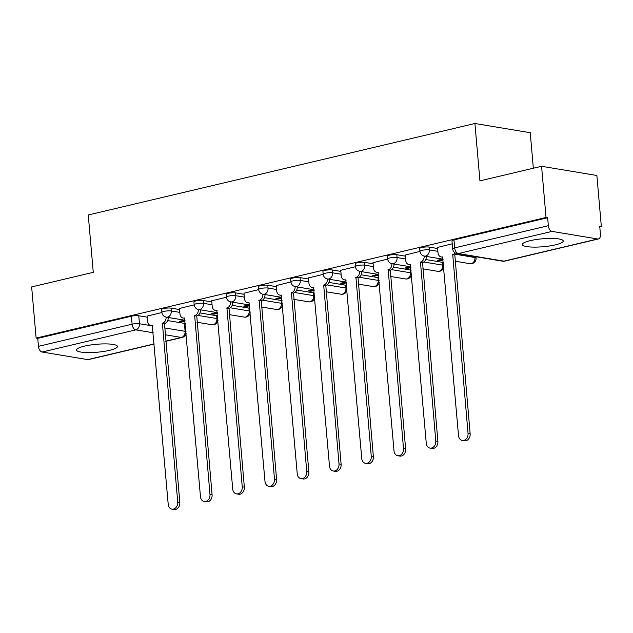 <?xml version="1.0" encoding="UTF-8"?>
<svg xmlns="http://www.w3.org/2000/svg" width="633" height="633" viewBox="0 0 633 633"><rect width="100%" height="100%" fill="white"/><g stroke="black" fill="none" stroke-linecap="round" stroke-linejoin="round"><path stroke-width="0.95" d="M179.566 309.561L171.029 308.136A5.262 1.021 175 0 0 163.67 308.58A5.262 1.021 175 0 0 161.652 309.577L161.898 312.409A5.262 1.021 -5 0 1 163.915 311.412A5.262 1.021 -5 0 1 171.274 310.969L179.812 312.386M211.818 301.925L203.288 300.509A5.262 1.021 175 0 0 195.921 300.952A5.262 1.021 175 0 0 193.904 301.941L194.157 304.774A5.262 1.021 -5 0 1 196.175 303.777A5.262 1.021 -5 0 1 203.533 303.334L212.071 304.758M244.077 294.298L235.539 292.873A5.262 1.021 175 0 0 228.181 293.316A5.262 1.021 175 0 0 226.163 294.313L226.408 297.146A5.262 1.021 -5 0 1 228.426 296.149A5.262 1.021 -5 0 1 235.792 295.706L244.322 297.122M276.336 286.662L267.799 285.246A5.262 1.021 175 0 0 260.44 285.689A5.262 1.021 175 0 0 258.422 286.678L258.668 289.51A5.262 1.021 -5 0 1 260.685 288.513A5.262 1.021 -5 0 1 268.044 288.07L276.581 289.495M308.595 279.034L300.058 277.61A5.262 1.021 175 0 0 292.699 278.053A5.262 1.021 175 0 0 290.674 279.05L290.927 281.883A5.262 1.021 -5 0 1 292.944 280.886A5.262 1.021 -5 0 1 300.303 280.443L308.841 281.859M340.847 271.399L332.317 269.982A5.262 1.021 175 0 0 324.951 270.426A5.262 1.021 175 0 0 322.933 271.415L323.178 274.247A5.262 1.021 -5 0 1 325.204 273.25A5.262 1.021 -5 0 1 332.562 272.807L341.1 274.231M373.106 263.771L364.568 262.347A5.262 1.021 175 0 0 357.21 262.79A5.262 1.021 175 0 0 355.192 263.787L355.437 266.62A5.262 1.021 -5 0 1 357.455 265.623A5.262 1.021 -5 0 1 364.822 265.18L373.351 266.596M405.365 256.136L396.828 254.719A5.262 1.021 175 0 0 389.469 255.162A5.262 1.021 175 0 0 387.451 256.151L387.697 258.984A5.262 1.021 -5 0 1 389.714 257.987A5.262 1.021 -5 0 1 397.073 257.544L405.611 258.968M437.617 248.508L429.087 247.084A5.262 1.021 175 0 0 421.72 247.527A5.262 1.021 175 0 0 419.703 248.524L419.956 251.356A5.262 1.021 -5 0 1 421.974 250.359A5.262 1.021 -5 0 1 429.332 249.916L437.87 251.333M555.37 244.86A20.525 3.98 175 0 0 563.243 240.983A20.525 3.98 175 0 0 551.612 238.419A20.525 3.98 175 0 0 530.217 240.675A20.525 3.98 175 0 0 522.344 244.56A20.525 3.98 175 0 0 533.975 247.115A20.525 3.98 175 0 0 555.37 244.86M109.556 350.334A20.525 3.98 175 0 0 117.429 346.457A20.525 3.98 175 0 0 105.798 343.893A20.525 3.98 175 0 0 84.403 346.148A20.525 3.98 175 0 0 76.53 350.033A20.525 3.98 175 0 0 88.161 352.589A20.525 3.98 175 0 0 109.556 350.334M599.791 227.041L601.35 226.669L599.736 226.4L600.432 234.376A5.262 3.11 76.7 0 1 598.422 238.965A5.262 3.11 76.7 0 1 597.663 238.981L552.023 231.393L458.355 253.548L503.987 261.144L597.663 238.981M533.342 168.228L530.232 132.708L474.924 123.506L479.941 180.864L541.563 166.281L546.042 217.467L36.128 338.101L31.65 286.923L93.273 272.34L88.248 214.983L474.924 123.506M541.563 166.281L596.872 175.491L601.35 226.669M154.199 344.059L88.509 359.599A5.262 3.11 -103.3 0 1 87.75 359.623L42.11 352.027A5.262 3.11 -103.3 0 1 38.439 346.346L37.743 338.37L131.411 316.215A5.262 1.021 -5 0 1 138.769 315.772L147.307 317.188M167.682 320.583L184.409 323.368L185.105 331.336A5.262 1.021 -5 0 1 186.031 331.621M37.743 338.37L36.128 338.101M547.648 217.736L453.98 239.899A5.262 1.021 175 0 0 451.962 240.888L452.658 248.864A5.262 1.021 -5 0 1 454.676 247.867L548.344 225.712L547.648 217.736L546.042 217.467M548.344 225.712A5.262 3.11 76.7 0 0 552.023 231.393M452.215 243.824L437.522 247.408M419.964 251.451L405.27 255.036M442.522 259.111L437.253 260.361L439.666 260.764L439.587 259.807M387.705 259.087L373.011 262.671M410.271 266.746L404.993 267.996L407.415 268.4L407.328 267.442M355.445 266.715L340.752 270.299M378.012 274.374L372.734 275.624L375.155 276.028L375.068 275.07M323.194 274.35L308.493 277.934M345.753 282.009L340.483 283.26L342.896 283.663L342.817 282.706M290.935 281.978L276.241 285.562M313.493 289.637L308.224 290.887L310.645 291.291L310.558 290.333M258.675 289.613L243.982 293.198M281.242 297.273L275.964 298.523L278.385 298.926L278.298 297.969M226.424 297.241L211.723 300.825M248.983 304.9L243.705 306.15L246.126 306.554L246.047 305.597M194.165 304.877L179.463 308.461M216.723 312.536L211.454 313.786L213.867 314.19L213.788 313.232M199.941 312.947L216.668 315.732L216.913 318.565A5.262 1.021 -5 0 1 217.839 318.85M232.2 305.32L248.919 308.105L249.173 310.93A5.262 1.021 -5 0 1 250.098 311.214M264.459 297.684L281.179 300.469L281.424 303.302A5.262 1.021 -5 0 1 282.35 303.587M296.711 290.056L313.438 292.842L313.683 295.666A5.262 1.021 -5 0 1 314.609 295.951M328.97 282.421L345.689 285.206L345.942 288.039A5.262 1.021 -5 0 1 346.868 288.324M361.229 274.793L377.948 277.578L378.194 280.403A5.262 1.021 -5 0 1 379.127 280.688M393.481 267.158L410.208 269.943L410.453 272.776A5.262 1.021 -5 0 1 411.379 273.06M425.74 259.53L442.467 262.315L442.712 265.14A5.262 1.021 -5 0 1 443.638 265.425M161.906 312.504L147.212 316.089M184.472 320.163L179.194 321.414L181.616 321.817L181.529 320.86M181.616 321.817L185.105 320.994M213.867 314.19L217.356 313.359M246.126 306.554L249.616 305.731M278.385 298.926L281.875 298.096M310.645 291.291L314.126 290.468M342.896 283.663L346.386 282.832M375.155 276.028L378.645 275.205M407.415 268.4L410.904 267.569M439.666 260.764L443.155 259.941M217.594 316.017A5.262 1.021 175 0 0 216.668 315.732M249.845 308.39A5.262 1.021 175 0 0 248.919 308.105M282.104 300.754A5.262 1.021 175 0 0 281.179 300.469M314.364 293.126A5.262 1.021 175 0 0 313.438 292.842M346.623 285.491A5.262 1.021 175 0 0 345.689 285.206M378.874 277.863A5.262 1.021 175 0 0 377.948 277.578M411.134 270.228A5.262 1.021 175 0 0 410.208 269.943M443.393 262.6A5.262 1.021 175 0 0 442.467 262.315M185.334 323.653A5.262 1.021 175 0 0 184.409 323.368M437.514 247.305L437.996 252.765A5.262 4.122 -80.6 0 0 441.264 256.982A5.262 4.122 -80.6 0 0 442.578 256.935L458.529 435.615A6.053 4.748 -80.6 0 0 462.288 440.465A6.053 4.748 -80.6 0 0 468.04 433.368L452.714 254.537A5.262 4.122 -80.6 0 0 455.135 252.884M456.931 253.58A5.262 4.122 99.4 0 1 454.81 254.885L470.137 433.716A6.053 4.748 99.4 0 1 464.385 440.813L462.288 440.465M452.397 254.608L454.494 254.957M405.255 254.933L405.737 260.4A5.262 4.122 -80.6 0 0 409.005 264.61A5.262 4.122 -80.6 0 0 410.319 264.562L426.27 443.25A6.053 4.748 -80.6 0 0 430.036 448.093A6.053 4.748 -80.6 0 0 435.781 440.995L420.454 262.165A5.262 4.122 -80.6 0 0 424.142 256.049M426.238 256.405A5.262 4.122 99.4 0 1 422.551 262.513L437.878 441.343A6.053 4.748 99.4 0 1 432.125 448.441L430.036 448.093M420.146 262.236L422.243 262.592M373.003 262.568L373.478 268.028A5.262 4.122 -80.6 0 0 376.754 272.245A5.262 4.122 -80.6 0 0 378.067 272.198L394.011 450.878A6.053 4.748 -80.6 0 0 397.777 455.728A6.053 4.748 -80.6 0 0 403.522 448.631L388.195 269.8A5.262 4.122 -80.6 0 0 391.882 263.684M393.979 264.032A5.262 4.122 99.4 0 1 390.292 270.149L405.618 448.979A6.053 4.748 99.4 0 1 399.874 456.077L397.777 455.728M387.887 269.872L389.983 270.22M340.744 270.196L341.219 275.664A5.262 4.122 -80.6 0 0 344.494 279.873A5.262 4.122 -80.6 0 0 345.808 279.826L361.76 458.514A6.053 4.748 -80.6 0 0 365.518 463.356A6.053 4.748 -80.6 0 0 371.27 456.258L355.936 277.428A5.262 4.122 -80.6 0 0 359.623 271.312M361.72 271.668A5.262 4.122 99.4 0 1 358.033 277.776L373.367 456.607A6.053 4.748 99.4 0 1 367.615 463.704L365.518 463.356M355.627 277.499L357.724 277.855M308.485 277.832L308.967 283.291A5.262 4.122 -80.6 0 0 312.235 287.509A5.262 4.122 -80.6 0 0 313.549 287.461L329.5 466.141A6.053 4.748 -80.6 0 0 333.259 470.992A6.053 4.748 -80.6 0 0 339.011 463.894L323.685 285.064A5.262 4.122 -80.6 0 0 327.372 278.947M329.469 279.295A5.262 4.122 99.4 0 1 325.781 285.412L341.108 464.242A6.053 4.748 99.4 0 1 335.355 471.34L333.259 470.992M323.368 285.135L325.465 285.483M276.225 285.459L276.708 290.927A5.262 4.122 -80.6 0 0 279.976 295.136A5.262 4.122 -80.6 0 0 281.289 295.089L297.241 473.777A6.053 4.748 -80.6 0 0 301.007 478.619A6.053 4.748 -80.6 0 0 306.752 471.522L291.425 292.691A5.262 4.122 -80.6 0 0 295.113 286.575M297.209 286.931A5.262 4.122 99.4 0 1 293.522 293.039L308.849 471.87A6.053 4.748 99.4 0 1 303.104 478.967L301.007 478.619M291.117 292.762L293.214 293.119M243.974 293.095L244.449 298.554A5.262 4.122 -80.6 0 0 247.725 302.772A5.262 4.122 -80.6 0 0 249.038 302.724L264.982 481.404A6.053 4.748 -80.6 0 0 268.748 486.255A6.053 4.748 -80.6 0 0 274.5 479.157L259.166 300.327A5.262 4.122 -80.6 0 0 262.853 294.21M264.95 294.559A5.262 4.122 99.4 0 1 261.263 300.675L276.589 479.505A6.053 4.748 99.4 0 1 270.845 486.603L268.748 486.255M258.857 300.398L260.954 300.746M211.715 300.722L212.19 306.19A5.262 4.122 -80.6 0 0 215.465 310.399A5.262 4.122 -80.6 0 0 216.779 310.352L232.73 489.04A6.053 4.748 -80.6 0 0 236.489 493.882A6.053 4.748 -80.6 0 0 242.241 486.785L226.915 307.954A5.262 4.122 -80.6 0 0 230.594 301.838M232.691 302.194A5.262 4.122 99.4 0 1 229.004 308.303L244.338 487.133A6.053 4.748 99.4 0 1 238.586 494.231L236.489 493.882M226.598 308.026L228.695 308.382M179.456 308.358L179.938 313.818A5.262 4.122 -80.6 0 0 183.206 318.035A5.262 4.122 -80.6 0 0 184.519 317.988L200.471 496.668A6.053 4.748 -80.6 0 0 204.23 501.518A6.053 4.748 -80.6 0 0 209.982 494.42L194.655 315.59A5.262 4.122 -80.6 0 0 198.343 309.474M200.439 309.822A5.262 4.122 99.4 0 1 196.752 315.938L212.079 494.769A6.053 4.748 99.4 0 1 206.326 501.866L204.23 501.518M194.347 315.661L196.444 316.009M147.204 315.986L147.679 321.453A5.262 4.122 -80.6 0 0 150.947 325.663A5.262 4.122 -80.6 0 0 152.268 325.615L168.212 504.303A6.053 4.748 -80.6 0 0 171.978 509.146A6.053 4.748 -80.6 0 0 177.723 502.048L162.396 323.218A5.262 4.122 -80.6 0 0 166.083 317.101M168.18 317.457A5.262 4.122 99.4 0 1 164.493 323.566L179.819 502.396A6.053 4.748 99.4 0 1 174.075 509.494L171.978 509.146M162.088 323.289L164.184 323.645M171.029 308.136L171.274 310.969A5.262 4.122 99.4 0 1 167.587 317.093A5.262 4.122 -80.6 0 1 166.273 317.141L185.034 320.258M203.288 300.509L203.533 303.334A5.262 4.122 99.4 0 1 199.846 309.458A5.262 4.122 -80.6 0 1 198.533 309.505L217.293 312.631M235.539 292.873L235.792 295.706A5.262 4.122 99.4 0 1 232.105 301.83A5.262 4.122 -80.6 0 1 230.792 301.878L249.552 304.995M267.799 285.246L268.044 288.07A5.262 4.122 99.4 0 1 264.365 294.195A5.262 4.122 -80.6 0 1 263.043 294.242L281.812 297.368M300.058 277.61L300.303 280.443A5.262 4.122 99.4 0 1 296.616 286.567A5.262 4.122 -80.6 0 1 295.302 286.614L314.063 289.732M332.317 269.982L332.562 272.807A5.262 4.122 99.4 0 1 328.875 278.931A5.262 4.122 -80.6 0 1 327.562 278.979L346.322 282.104M364.568 262.347L364.822 265.18A5.262 4.122 99.4 0 1 361.134 271.304A5.262 4.122 -80.6 0 1 359.821 271.351L378.581 274.469M396.828 254.719L397.073 257.544A5.262 4.122 99.4 0 1 393.386 263.668A5.262 4.122 -80.6 0 1 392.072 263.716L410.841 266.841M429.087 247.084L429.332 249.916A5.262 4.122 99.4 0 1 425.645 256.041A5.262 4.122 -80.6 0 1 424.332 256.088L443.092 259.206M138.769 315.772L139.466 323.748L150.701 325.615M164.556 327.918L185.105 331.336A5.262 4.122 -80.6 0 1 181.418 337.46L165.158 334.754M153.21 332.768L135.786 329.864L42.11 352.027M87.75 359.623L154.183 343.909M165.719 341.179L181.418 337.46A5.262 3.11 76.7 0 0 182.185 337.436A5.262 5.262 0 0 0 186.165 333.156M197.963 315.408L216.913 318.565A5.262 4.122 -80.6 0 1 213.226 324.689A5.262 4.122 -80.6 0 1 211.913 324.737A5.262 5.262 0 0 0 217.974 320.385M230.222 307.78L249.173 310.93A5.262 4.122 -80.6 0 1 245.485 317.054A5.262 4.122 -80.6 0 1 244.172 317.101A5.262 5.262 0 0 0 250.233 312.749M262.481 300.145L281.424 303.302A5.262 4.122 -80.6 0 1 277.745 309.426A5.262 4.122 -80.6 0 1 276.423 309.474A5.262 5.262 0 0 0 282.484 305.122M294.733 292.517L313.683 295.666A5.262 4.122 -80.6 0 1 309.996 301.791A5.262 4.122 -80.6 0 1 308.682 301.838A5.262 5.262 0 0 0 314.743 297.486M326.992 284.882L345.942 288.039A5.262 4.122 -80.6 0 1 342.255 294.163A5.262 4.122 -80.6 0 1 340.942 294.21A5.262 5.262 0 0 0 347.003 289.859M359.251 277.254L378.194 280.403A5.262 4.122 -80.6 0 1 374.514 286.527A5.262 4.122 -80.6 0 1 373.201 286.575A5.262 5.262 0 0 0 379.262 282.223M391.511 269.618L410.453 272.776A5.262 4.122 -80.6 0 1 406.766 278.9A5.262 4.122 -80.6 0 1 405.452 278.947A5.262 5.262 0 0 0 411.513 274.595M423.762 261.991L442.712 265.14A5.262 4.122 -80.6 0 1 439.025 271.264A5.262 4.122 -80.6 0 1 437.712 271.312A5.262 5.262 0 0 0 443.773 266.96M456.021 254.355L474.972 257.512A5.262 1.021 -5 0 1 476.079 258.027L475.969 256.745M474.885 256.571L474.972 257.512A5.262 4.122 -80.6 0 1 471.284 263.637A5.262 4.122 -80.6 0 1 469.971 263.684A5.262 5.262 0 0 0 476.079 258.027M453.98 239.899L454.676 247.867A5.262 3.11 -103.3 0 0 458.355 253.548A5.262 4.122 99.4 0 1 457.042 253.596L502.673 261.192A5.262 5.262 0 0 0 504.754 261.12L598.422 238.965M131.411 316.215L132.107 324.183A5.262 1.021 -5 0 1 139.466 323.748A5.262 4.122 -80.6 0 1 135.786 329.864A5.262 3.11 -103.3 0 1 132.107 324.183L38.439 346.346M504.754 261.12A5.262 3.11 76.7 0 1 503.987 261.144A5.262 4.122 99.4 0 1 502.673 261.192M452.714 254.537L454.81 254.885M468.04 433.368L470.137 433.716M420.454 262.165L422.551 262.513M435.781 440.995L437.878 441.343M388.195 269.8L390.292 270.149M403.522 448.631L405.618 448.979M355.936 277.428L358.033 277.776M371.27 456.258L373.367 456.607M323.685 285.064L325.781 285.412M339.011 463.894L341.108 464.242M291.425 292.691L293.522 293.039M306.752 471.522L308.849 471.87M259.166 300.327L261.263 300.675M274.5 479.157L276.589 479.505M226.915 307.954L229.004 308.303M242.241 486.785L244.338 487.133M194.655 315.59L196.752 315.938M209.982 494.42L212.079 494.769M162.396 323.218L164.493 323.566M177.723 502.048L179.819 502.396M469.971 263.684L455.04 261.2M419.956 251.356A5.262 5.262 0 0 0 424.332 256.088M437.712 271.312L422.789 268.827M387.697 258.984A5.262 5.262 0 0 0 392.072 263.716M405.452 278.947L390.529 276.463M355.437 266.62A5.262 5.262 0 0 0 359.821 271.351M373.201 286.575L358.27 284.09M323.178 274.247A5.262 5.262 0 0 0 327.562 278.979M340.942 294.21L326.011 291.726M290.927 281.883A5.262 5.262 0 0 0 295.302 286.614M308.682 301.838L293.759 299.354M258.668 289.51A5.262 5.262 0 0 0 263.043 294.242M276.423 309.474L261.5 306.989M226.408 297.146A5.262 5.262 0 0 0 230.792 301.878M244.172 317.101L229.241 314.617M194.157 304.774A5.262 5.262 0 0 0 198.533 309.505M211.913 324.737L196.99 322.252M161.898 312.409A5.262 5.262 0 0 0 166.273 317.141M165.727 341.329L182.185 337.436M452.658 248.864A5.262 5.262 0 0 0 457.042 253.596M441.264 256.982L442.926 257.259M409.005 264.61L410.667 264.887M376.754 272.245L378.407 272.522M344.494 279.873L346.148 280.15M312.235 287.509L313.897 287.786M279.976 295.136L281.638 295.413M247.725 302.772L249.378 303.049M215.465 310.399L217.127 310.676M183.206 318.035L184.868 318.312M150.947 325.663L152.608 325.94"/></g></svg>
